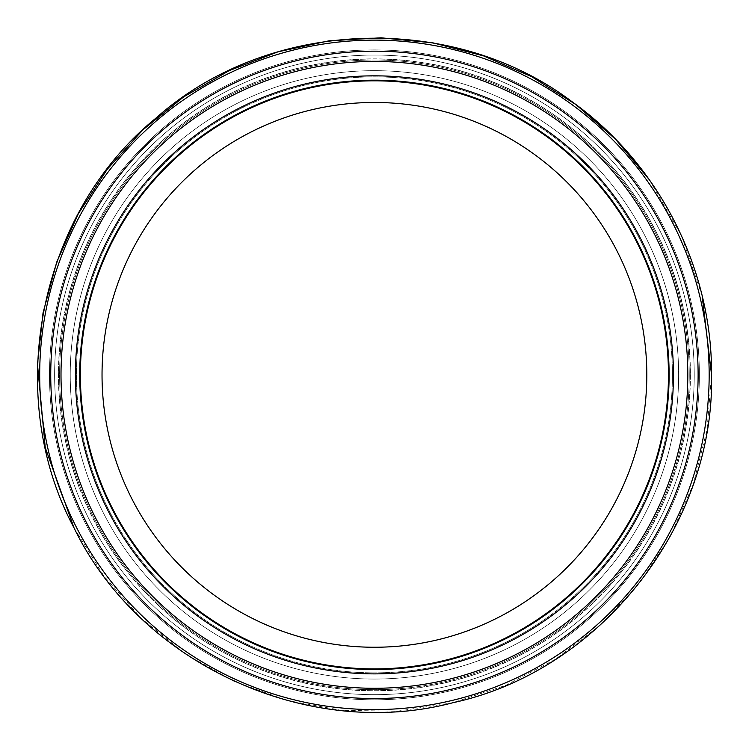<?xml version="1.0" encoding="UTF-8"?>
<svg xmlns="http://www.w3.org/2000/svg" width="749" height="749" viewBox="0 0 749 749"><rect width="100%" height="100%" fill="white"/><g stroke="black" fill="none" stroke-linecap="round" stroke-linejoin="round"><path stroke-width="0.56" stroke-dasharray="3.75 2.81" d="M668.464 374.856A294.039 294.039 0 0 1 227.406 629.506A294.039 294.039 0 0 1 227.406 120.215A294.039 294.039 0 0 1 668.464 374.856A294.039 294.039 0 0 1 227.406 629.506A294.039 294.039 0 0 1 227.406 120.215A294.039 294.039 0 0 1 668.464 374.856A294.039 294.039 0 0 1 227.406 629.506A294.039 294.039 0 0 1 227.406 120.215A294.039 294.039 0 0 1 668.464 374.856A294.039 294.039 0 0 1 227.406 629.506A294.039 294.039 0 0 1 227.406 120.215A294.039 294.039 0 0 1 668.464 374.856M689.249 374.856A314.823 314.823 0 0 1 217.013 647.501A314.823 314.823 0 0 1 217.013 102.21A314.823 314.823 0 0 1 689.249 374.856A314.823 314.823 0 0 1 217.013 647.501A314.823 314.823 0 0 1 217.013 102.21A314.823 314.823 0 0 1 689.249 374.856A314.823 314.823 0 0 1 217.013 647.501A314.823 314.823 0 0 1 217.013 102.21A314.823 314.823 0 0 1 689.249 374.856M694.229 374.856A319.804 319.804 0 0 1 214.523 651.817A319.804 319.804 0 0 1 214.523 97.904A319.804 319.804 0 0 1 694.229 374.856A319.804 319.804 0 0 1 214.523 651.817A319.804 319.804 0 0 1 214.523 97.904A319.804 319.804 0 0 1 694.229 374.856A319.804 319.804 0 0 1 214.523 651.817A319.804 319.804 0 0 1 214.523 97.904A319.804 319.804 0 0 1 694.229 374.856A319.804 319.804 0 0 1 214.523 651.817A319.804 319.804 0 0 1 214.523 97.904A319.804 319.804 0 0 1 694.229 374.856A319.804 319.804 0 0 1 214.523 651.817A319.804 319.804 0 0 1 214.523 97.904A319.804 319.804 0 0 1 694.229 374.856A319.804 319.804 0 0 1 214.523 651.817A319.804 319.804 0 0 1 214.523 97.904A319.804 319.804 0 0 1 694.229 374.856M669.11 374.856A294.685 294.685 0 0 1 227.078 630.068A294.685 294.685 0 0 1 227.078 119.653A294.685 294.685 0 0 1 669.11 374.856A294.685 294.685 0 0 1 227.078 630.068A294.685 294.685 0 0 1 227.078 119.653A294.685 294.685 0 0 1 669.11 374.856A294.685 294.685 0 0 1 227.078 630.068A294.685 294.685 0 0 1 227.078 119.653A294.685 294.685 0 0 1 669.11 374.856A294.685 294.685 0 0 1 227.078 630.068A294.685 294.685 0 0 1 227.078 119.653A294.685 294.685 0 0 1 669.11 374.856M646.808 374.856A272.383 272.383 0 0 1 238.229 610.753A272.383 272.383 0 0 1 238.229 138.968A272.383 272.383 0 0 1 646.808 374.856M699.36 374.856A324.935 324.935 0 0 1 211.958 656.264A324.935 324.935 0 0 1 211.958 93.456A324.935 324.935 0 0 1 699.36 374.856A324.935 324.935 0 0 1 211.958 656.264A324.935 324.935 0 0 1 211.958 93.456A324.935 324.935 0 0 1 699.36 374.856M672.415 374.856A297.99 297.99 0 0 1 225.43 632.924A297.99 297.99 0 0 1 225.43 116.788A297.99 297.99 0 0 1 672.415 374.856A297.99 297.99 0 0 1 225.43 632.924A297.99 297.99 0 0 1 225.43 116.788A297.99 297.99 0 0 1 672.415 374.856M690.278 374.856A315.853 315.853 0 0 1 216.498 648.391A315.853 315.853 0 0 1 216.498 101.321A315.853 315.853 0 0 1 690.278 374.856A315.853 315.853 0 0 1 216.498 648.391A315.853 315.853 0 0 1 216.498 101.321A315.853 315.853 0 0 1 690.278 374.856M690.428 374.856A316.003 316.003 0 0 1 216.424 648.522A316.003 316.003 0 0 1 216.424 101.19A316.003 316.003 0 0 1 690.428 374.856A316.003 316.003 0 0 1 216.424 648.522A316.003 316.003 0 0 1 216.424 101.19A316.003 316.003 0 0 1 690.428 374.856M678.622 374.856A304.197 304.197 0 0 1 222.331 638.298A304.197 304.197 0 0 1 222.331 111.423A304.197 304.197 0 0 1 678.622 374.856A304.197 304.197 0 0 1 222.331 638.298A304.197 304.197 0 0 1 222.331 111.423A304.197 304.197 0 0 1 678.622 374.856M673.445 374.856A299.02 299.02 0 0 1 224.915 633.813A299.02 299.02 0 0 1 224.915 115.898A299.02 299.02 0 0 1 673.445 374.856M709.163 374.856A334.737 334.737 0 0 1 207.061 664.747A334.737 334.737 0 0 1 207.061 84.965A334.737 334.737 0 0 1 709.163 374.856A334.737 334.737 0 0 1 207.061 664.747A334.737 334.737 0 0 1 207.061 84.965A334.737 334.737 0 0 1 709.163 374.856M698.115 374.856A323.69 323.69 0 0 1 212.585 655.178A323.69 323.69 0 0 1 212.585 94.533A323.69 323.69 0 0 1 698.115 374.856M687.835 374.856A313.41 313.41 0 0 1 217.716 646.284A313.41 313.41 0 0 1 217.716 103.437A313.41 313.41 0 0 1 687.835 374.856M702.131 295.733L681.347 235.401L649.486 179.938M74.048 527.905L103.971 576.131L141.43 618.524L185.265 653.914L234.165 681.421L286.764 700.381L341.647 710.38L397.391 711.194L452.546 702.805L505.678 685.382L555.355 659.326L600.202 625.218L638.888 583.939L670.205 536.602L693.153 484.687L707.019 430.01L711.55 374.856"/><path stroke-width="1.12" d="M668.464 374.856A294.039 294.039 0 0 1 227.406 629.506A294.039 294.039 0 0 1 227.406 120.215A294.039 294.039 0 0 1 668.464 374.856A294.039 294.039 0 0 1 227.406 629.506A294.039 294.039 0 0 1 227.406 120.215A294.039 294.039 0 0 1 668.464 374.856M669.11 374.856A294.685 294.685 0 0 1 227.078 630.068A294.685 294.685 0 0 1 227.078 119.653A294.685 294.685 0 0 1 669.11 374.856A294.685 294.685 0 0 1 227.078 630.068A294.685 294.685 0 0 1 227.078 119.653A294.685 294.685 0 0 1 669.11 374.856M646.808 374.856A272.383 272.383 0 0 1 238.229 610.753A272.383 272.383 0 0 1 238.229 138.968A272.383 272.383 0 0 1 646.808 374.856M698.115 374.856A323.69 323.69 0 0 1 212.585 655.178A323.69 323.69 0 0 1 212.585 94.533A323.69 323.69 0 0 1 698.115 374.856M687.835 374.856A313.41 313.41 0 0 1 217.716 646.284A313.41 313.41 0 0 1 217.716 103.437A313.41 313.41 0 0 1 687.835 374.856M709.163 374.856A334.737 334.737 0 0 1 207.061 664.747A334.737 334.737 0 0 1 207.061 84.965A334.737 334.737 0 0 1 709.163 374.856A334.737 334.737 0 0 1 207.061 664.747A334.737 334.737 0 0 1 207.061 84.965A334.737 334.737 0 0 1 709.163 374.856M673.445 374.856A299.02 299.02 0 0 1 224.915 633.813A299.02 299.02 0 0 1 224.915 115.898A299.02 299.02 0 0 1 673.445 374.856M711.55 374.856C714.705 525.629 600.221 670.954 453.126 702.665C307.67 741.192 139.689 663.68 74.048 527.914C2.79 395.004 38.817 213.54 155.483 118.511C267.59 18.145 452.452 10.945 572.582 102.117C658.933 163.965 712.271 268.648 711.55 374.856L702.131 295.733M649.486 179.938L615.612 139.305L575.953 104.598L531.547 76.585L483.498 55.866L432.95 42.852L381.072 37.806L329.036 40.811L278.019 51.812L229.203 70.612L183.73 96.846L142.731 129.961L107.285 169.208L78.355 213.643L56.746 262.028L43.039 312.857L37.469 364.267L45.249 447.621L74.048 527.905"/></g></svg>
